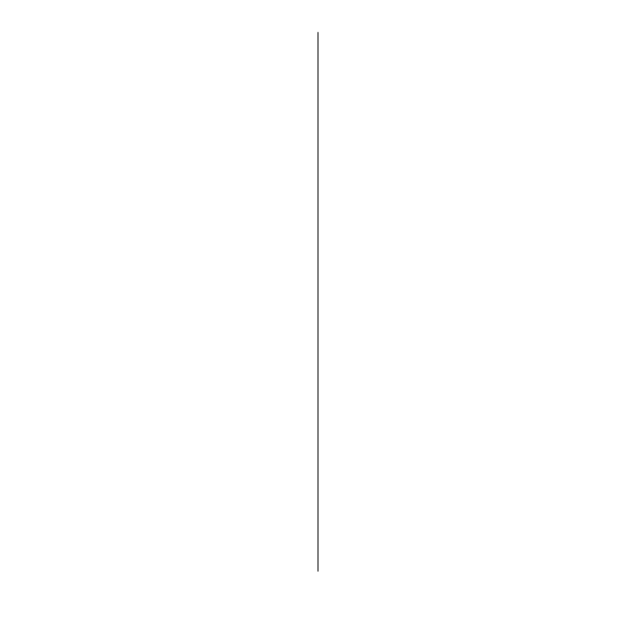 <?xml version="1.0" encoding="UTF-8"?>
<svg xmlns="http://www.w3.org/2000/svg" width="636" height="636" viewBox="0 0 636 636"><rect width="100%" height="100%" fill="white"/><g stroke="black" fill="none" stroke-linecap="round" stroke-linejoin="round"><path stroke-width="0.95" d="M318 134.538L318 571.176L318 134.538M318 571.176L318 428.076M318 92.737L318 158.69L318 92.737M318 157.72L318 478.28L318 157.72M318 152.886L318 79.5L318 152.886M318 412.041L318 223.959M318 239.112L318 409.727L318 239.112M318 318L318 566.62L318 318M318 191.746L318 444.254L318 191.746M318 32.436L318 158.69L318 32.436M318 233.253L318 353.107C318 426.072 318 426.072 318 353.107"/></g></svg>
